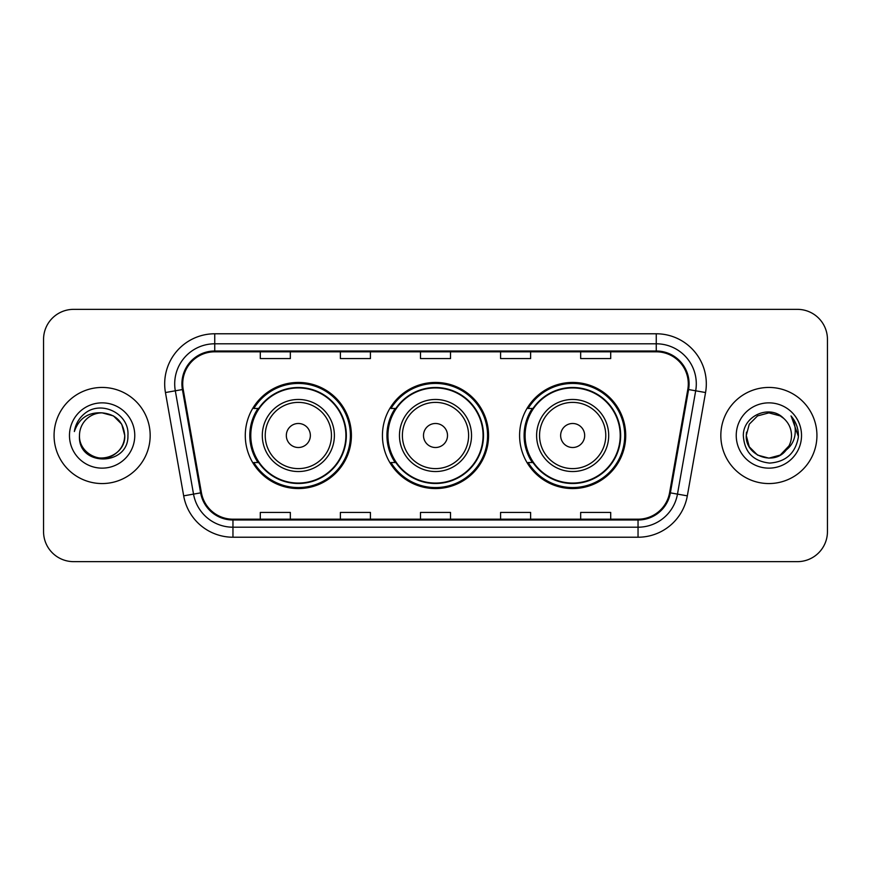 <?xml version="1.0" encoding="UTF-8"?>
<svg xmlns="http://www.w3.org/2000/svg" width="871" height="871" viewBox="0 0 871 871"><rect width="100%" height="100%" fill="white"/><g stroke="black" fill="none" stroke-linecap="round" stroke-linejoin="round"><path stroke-width="1.31" d="M519.595 435.5A53.066 53.066 0 0 0 572.661 488.566A53.066 53.066 0 0 0 625.716 435.5A53.066 53.066 0 0 0 572.661 382.434A53.066 53.066 0 0 0 519.595 435.5M382.434 435.5A53.066 53.066 0 0 0 435.5 488.566A53.066 53.066 0 0 0 488.566 435.5A53.066 53.066 0 0 0 435.5 382.434A53.066 53.066 0 0 0 382.434 435.5M245.284 435.5A53.066 53.066 0 0 0 298.339 488.566A53.066 53.066 0 0 0 351.405 435.5A53.066 53.066 0 0 0 298.339 382.434A53.066 53.066 0 0 0 245.284 435.5M258.012 462.534A48.558 48.558 0 0 1 258.012 408.466M395.162 462.534A48.558 48.558 0 0 1 395.162 408.466M532.323 462.534A48.558 48.558 0 0 1 532.323 408.466M43.55 339.385L43.55 531.615A30.039 30.039 0 0 0 73.589 561.643L797.411 561.643A30.039 30.039 0 0 0 827.45 531.615L827.45 339.385A30.039 30.039 0 0 0 797.411 309.357L73.589 309.357A30.039 30.039 0 0 0 43.55 339.385L43.55 531.615M54.067 435.5A48.057 48.057 0 0 0 102.114 483.557A48.057 48.057 0 0 0 150.171 435.5A48.057 48.057 0 0 0 102.114 387.443A48.057 48.057 0 0 0 54.067 435.5A48.057 48.057 0 0 0 102.114 483.557A48.057 48.057 0 0 0 150.171 435.5A48.057 48.057 0 0 0 102.114 387.443A48.057 48.057 0 0 0 54.067 435.5M720.829 435.5A48.057 48.057 0 0 0 768.886 483.557A48.057 48.057 0 0 0 816.933 435.5A48.057 48.057 0 0 0 768.886 387.443A48.057 48.057 0 0 0 720.829 435.5A48.057 48.057 0 0 0 768.886 483.557A48.057 48.057 0 0 0 816.933 435.5A48.057 48.057 0 0 0 768.886 387.443A48.057 48.057 0 0 0 720.829 435.5M182.714 383.839A32.042 32.042 0 0 1 214.745 351.808L656.255 351.808A32.042 32.042 0 0 1 687.807 389.402L669.581 492.725A32.042 32.042 0 0 1 638.04 519.192L232.96 519.192A32.042 32.042 0 0 1 201.419 492.725L183.193 389.402A32.042 32.042 0 0 1 182.714 383.839M181.908 383.839A32.837 32.837 0 0 0 182.409 389.544L200.624 492.866A32.837 32.837 0 0 0 232.96 519.998L638.04 519.998A32.837 32.837 0 0 0 670.376 492.866L688.591 389.544A32.837 32.837 0 0 0 656.255 351.002L214.745 351.002A32.837 32.837 0 0 0 181.908 383.839M165.446 392.538A50.061 50.061 0 0 1 214.745 333.778L656.255 333.778A50.061 50.061 0 0 1 705.554 392.538L687.328 495.849A50.061 50.061 0 0 1 638.04 537.222L232.96 537.222A50.061 50.061 0 0 1 183.672 495.849L165.446 392.538L175.311 390.796A40.044 40.044 0 0 1 214.745 343.795L656.255 343.795A40.044 40.044 0 0 1 695.689 390.796L677.475 494.118A40.044 40.044 0 0 1 638.04 527.205L232.96 527.205A40.044 40.044 0 0 1 193.525 494.118L175.311 390.796A40.044 40.044 0 0 1 174.701 383.839M797.411 309.357L73.589 309.357M73.589 561.643L797.411 561.643M827.45 531.615L827.45 339.385M420.486 351.808L420.486 358.58L450.514 358.58L450.514 351.808M340.387 351.808L340.387 358.58L370.425 358.58L370.425 351.808M260.298 351.808L260.298 358.58L290.337 358.58L290.337 351.808M500.575 351.808L500.575 358.58L530.613 358.58L530.613 351.808M580.663 351.808L580.663 358.58L610.702 358.58L610.702 351.808M450.514 519.192L450.514 512.42L420.486 512.42L420.486 519.192M370.425 519.192L370.425 512.42L340.387 512.42L340.387 519.192M290.337 519.192L290.337 512.42L260.298 512.42L260.298 519.192M530.613 519.192L530.613 512.42L500.575 512.42L500.575 519.192M610.702 519.192L610.702 512.42L580.663 512.42L580.663 519.192M79.49 435.5A22.635 22.635 0 0 1 102.114 412.865C115.865 414.204 123.41 421.749 124.749 435.5L121.722 424.188L113.437 415.903L102.114 412.865L113.437 415.903L121.722 424.188L124.749 435.5L121.722 424.188L113.437 415.903L102.114 412.865L113.437 415.903L121.722 424.188L124.749 435.5L121.722 424.188L113.437 415.903L102.114 412.865L113.437 415.903L121.722 424.188L124.749 435.5C124.444 444.036 120.666 450.568 113.437 455.098C99.327 464.134 78.717 452.234 79.49 435.5C77.377 467.128 128.941 466.399 127.928 435.5C129.67 413.856 101.559 399.833 84.912 413.344C79.021 418.058 75.505 424.123 74.351 431.537C79.011 418.254 88.265 412.037 102.114 412.865L113.437 415.903L121.722 424.188L124.749 435.5C124.444 444.036 120.666 450.568 113.437 455.098C99.327 464.134 78.717 452.234 79.49 435.5C78.717 452.234 99.327 464.134 113.437 455.098C120.666 450.568 124.444 444.036 124.749 435.5C125.947 456.143 96.224 466.377 84.433 449.621M69.473 435.5A32.641 32.641 0 0 0 102.114 468.141A32.641 32.641 0 0 0 134.765 435.5A32.641 32.641 0 0 0 102.114 402.859A32.641 32.641 0 0 0 69.473 435.5M77.661 421.76L77.987 421.194M310.359 435.5A12.009 12.009 0 0 0 298.339 423.491A12.009 12.009 0 0 0 286.33 435.5A12.009 12.009 0 0 0 298.339 447.509A12.009 12.009 0 0 0 310.359 435.5M334.388 435.5A36.038 36.038 0 0 0 298.339 399.462A36.038 36.038 0 0 0 262.302 435.5A36.038 36.038 0 0 0 298.339 471.538A36.038 36.038 0 0 0 334.388 435.5A36.038 36.038 0 0 1 298.339 471.538A36.038 36.038 0 0 1 262.302 435.5M345.896 435.5A47.557 47.557 0 0 0 298.339 387.943A47.557 47.557 0 0 0 250.783 435.5A47.557 47.557 0 0 0 298.339 483.057A47.557 47.557 0 0 0 345.896 435.5M350.403 435.5A52.064 52.064 0 0 1 253.853 462.534L258.676 462.534A48.003 48.003 0 0 0 346.342 435.62A48.003 48.003 0 0 0 258.676 408.466L253.853 408.466A52.064 52.064 0 0 1 350.403 435.5M447.509 435.5A12.009 12.009 0 0 0 435.5 423.491A12.009 12.009 0 0 0 423.491 435.5A12.009 12.009 0 0 0 435.5 447.509A12.009 12.009 0 0 0 447.509 435.5M471.538 435.5A36.038 36.038 0 0 0 435.5 399.462A36.038 36.038 0 0 0 399.462 435.5A36.038 36.038 0 0 0 435.5 471.538A36.038 36.038 0 0 0 471.538 435.5A36.038 36.038 0 0 1 435.5 471.538A36.038 36.038 0 0 1 399.462 435.5M483.057 435.5A47.557 47.557 0 0 0 435.5 387.943A47.557 47.557 0 0 0 387.943 435.5A47.557 47.557 0 0 0 435.5 483.057A47.557 47.557 0 0 0 483.057 435.5M487.564 435.5A52.064 52.064 0 0 1 391.003 462.534L395.837 462.534A48.003 48.003 0 0 0 483.503 435.62A48.003 48.003 0 0 0 395.837 408.466L391.003 408.466A52.064 52.064 0 0 1 487.564 435.5M584.67 435.5A12.009 12.009 0 0 0 572.661 423.491A12.009 12.009 0 0 0 560.641 435.5A12.009 12.009 0 0 0 572.661 447.509A12.009 12.009 0 0 0 584.67 435.5M608.698 435.5A36.038 36.038 0 0 0 572.661 399.462A36.038 36.038 0 0 0 536.612 435.5A36.038 36.038 0 0 0 572.661 471.538A36.038 36.038 0 0 0 608.698 435.5A36.038 36.038 0 0 1 572.661 471.538A36.038 36.038 0 0 1 536.612 435.5M620.217 435.5A47.557 47.557 0 0 0 572.661 387.943A47.557 47.557 0 0 0 525.104 435.5A47.557 47.557 0 0 0 572.661 483.057A47.557 47.557 0 0 0 620.217 435.5M624.714 435.5A52.064 52.064 0 0 1 528.164 462.534L532.987 462.534A48.003 48.003 0 0 0 620.664 435.62A48.003 48.003 0 0 0 532.987 408.466L528.164 408.466A52.064 52.064 0 0 1 624.714 435.5M780.198 455.098A22.635 22.635 0 0 0 791.51 435.5C791.38 428.674 788.778 422.968 783.704 418.396C769.79 403.839 743.083 415.848 743.333 435.5C744.357 452.027 753.11 461.227 769.616 463.089C785.86 461.913 795.441 453.279 798.348 437.198L798.402 435.5C798.315 428.075 795.844 421.564 790.988 415.946C794.679 422 795.985 428.521 794.885 435.5C793.862 441.368 791.031 446.148 786.382 449.85C789.747 445.658 791.456 440.878 791.51 435.5M757.563 455.098L768.886 458.135L780.198 455.098L786.11 450.176L780.198 455.098L768.886 458.135L757.563 455.098L749.278 446.812L746.251 435.5L749.278 446.812L757.563 455.098L768.886 458.135L780.198 455.098L788.984 445.898L786.382 449.85L788.984 445.898L780.242 455.076M786.11 450.176L780.198 455.098L768.886 458.135L757.563 455.098L749.278 446.812L746.251 435.5L749.278 446.812L757.563 455.098L768.886 458.135L780.198 455.098L786.11 450.176L780.612 454.858M786.382 449.85L785.762 450.579C773.481 466.137 745.097 455.566 746.251 435.5L749.278 446.812L757.563 455.098L768.886 458.135L780.198 455.098L788.984 445.898L780.198 455.098L768.886 458.135L757.563 455.098L749.278 446.812L746.251 435.5L749.278 424.188L757.563 415.903L768.886 412.865L780.198 415.903L783.704 418.396L780.198 415.903L768.886 412.865L757.563 415.903L749.278 424.188L746.251 435.5L749.278 424.188L757.563 415.903L768.886 412.865L780.198 415.903L783.704 418.396M736.235 435.5A32.641 32.641 0 0 0 768.886 468.141A32.641 32.641 0 0 0 801.527 435.5A32.641 32.641 0 0 0 768.886 402.859A32.641 32.641 0 0 0 736.235 435.5M746.251 435.5L746.501 432.158M791.206 416.196L798.38 436.36M656.255 333.778L656.255 351.002M175.311 390.796L182.409 389.544M232.96 537.222L232.96 519.998M638.04 519.998L638.04 537.222M670.376 492.866L687.328 495.849M183.672 495.849L200.624 492.866M688.591 389.544L705.554 392.538M214.745 333.778L214.745 351.002M331.448 435.5A33.109 33.109 0 0 0 298.339 402.391A33.109 33.109 0 0 0 265.23 435.5A33.109 33.109 0 0 0 298.339 468.609A33.109 33.109 0 0 0 331.448 435.5M468.609 435.5A33.109 33.109 0 0 0 435.5 402.391A33.109 33.109 0 0 0 402.391 435.5A33.109 33.109 0 0 0 435.5 468.609A33.109 33.109 0 0 0 468.609 435.5M605.77 435.5A33.109 33.109 0 0 0 572.661 402.391A33.109 33.109 0 0 0 539.552 435.5A33.109 33.109 0 0 0 572.661 468.609A33.109 33.109 0 0 0 605.77 435.5"/></g></svg>
